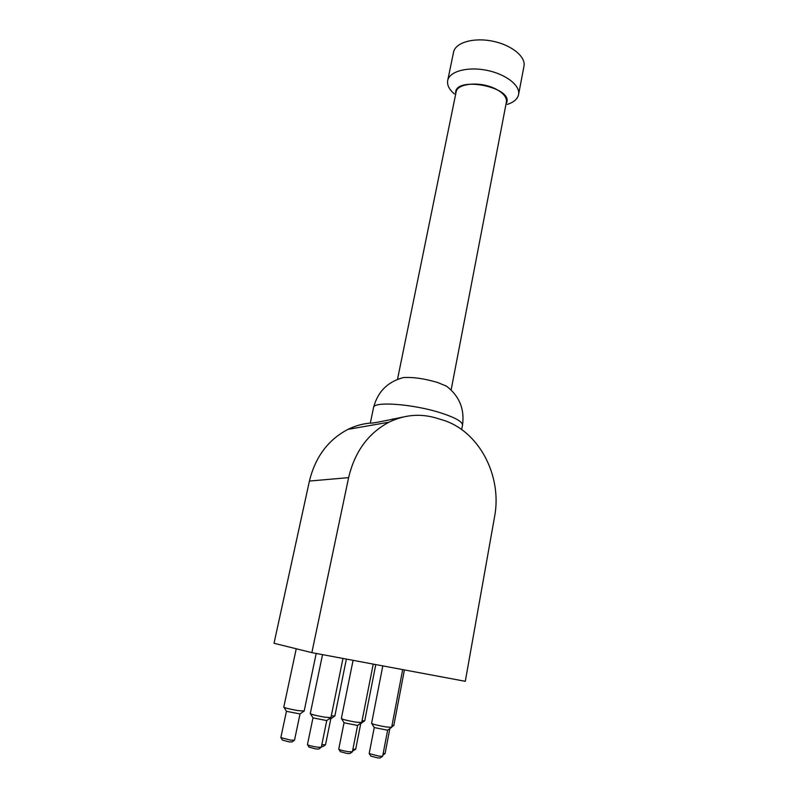 <?xml version="1.0" encoding="UTF-8"?>
<svg xmlns="http://www.w3.org/2000/svg" width="798" height="798" viewBox="0 0 798 798"><rect width="100%" height="100%" fill="white"/><g stroke="black" fill="none" stroke-linecap="round" stroke-linejoin="round"><path stroke-width="1.2" d="M465.294 681.302L311.858 652.634L348.616 477.633C354.771 451.678 368.257 433.194 389.055 422.172C404.586 414.671 420.386 413.314 436.456 418.112L442.152 419.858C478.62 430.411 502.541 475.538 494.561 516.795L465.294 681.302M370.332 423.08C362.601 423.748 355.15 425.843 347.978 429.374C328.197 439.698 315.34 456.925 309.415 481.054L274.023 643.278L311.858 652.634M507.269 104.408C513.812 102.284 517.583 99.002 518.58 94.573C520.535 85.536 505.782 74.015 486.561 70.274C467.369 66.414 449.334 71.441 447.698 80.538C446.93 85.017 449.164 89.486 454.411 93.945M455.728 93.915C452.636 74.713 516.236 87.301 506.062 103.88M451.109 390.013L506.411 102.014C506.989 97.226 503.199 92.777 495.039 88.658C480.017 81.137 457.055 83.321 456.107 92.059L397.494 379.399M518.58 94.573L523.977 66.144C525.992 56.708 511.418 44.838 492.336 41.127C473.264 37.287 455.269 42.703 453.543 52.199L447.698 80.538M385.065 753.581L383.13 753.681M369.334 753.771L370.801 756.085L377.654 757.91L380.207 757.96L382.412 756.384M378.99 756.145L369.175 753.581L374.242 727.547L387.629 730.22L382.631 756.275L378.99 756.145M338.901 749.352L340.367 751.676L347.2 753.502L349.903 753.561L352.147 751.965M352.377 751.806L348.526 751.716C342.95 750.778 339.689 749.92 338.741 749.152L338.751 749.113M338.741 749.152L344.028 722.779L357.604 725.462L352.377 751.846M352.536 751.078L355.469 749.392M355.679 749.242L352.896 749.262M359.998 723.716L360.736 723.636L355.679 749.282M307.609 744.803L309.085 747.157L315.898 748.973L318.771 749.043L321.055 747.427M307.439 744.604L312.976 717.881L326.751 720.574L321.295 747.297L317.205 747.157C311.609 746.22 308.357 745.372 307.439 744.604L307.459 744.564M321.434 746.589L323.05 746.519L325.285 744.943M325.504 744.783L321.823 744.704M329.095 718.868L330.791 718.858L325.504 744.823M280.996 737.811L282.442 740.125L289.076 741.881L292.008 741.96L294.272 740.364M290.322 740.075L280.836 737.611L286.432 711.317L300.018 713.951L294.502 740.245L290.322 740.075M393.793 725.482L391.988 725.572M391.619 727.327L386.272 726.978C377.993 725.512 373.095 724.315 371.579 723.387L382.801 665.891M361.674 722.529L356.008 722.16C347.689 720.694 342.811 719.497 341.344 718.569L353.075 660.335M364.696 720.784L362.043 720.803M330.901 717.601L324.886 717.202C316.547 715.736 311.679 714.549 310.272 713.621L322.532 654.629M334.821 715.966L331.28 715.896M304.138 711.018L297.983 710.589C289.844 709.163 285.105 708.006 283.779 707.138L296.238 648.774M461.683 429.583L462.501 425.214C462.621 421.723 455.289 417.583 440.506 412.805C412.825 403.928 373.235 401.095 373.544 407.598L370.322 423.12C371.449 423.509 382.501 421.444 403.469 416.935M450.84 389.753L446.371 386.072L437.673 382.541C424.686 378.641 413.254 376.985 403.379 377.564L397.843 379.259M309.415 481.054L348.616 477.633M394.541 419.728L392.277 418.99M382.85 755.157L384.865 753.721M389.853 728.594L385.065 753.611M391.728 726.948L393.574 725.631M404.416 669.931L393.813 725.532M387.619 730.18L391.389 727.497M374.262 727.517L371.778 723.587M402.681 669.602L391.638 727.387M357.594 725.422L361.424 722.709M344.058 722.749L341.554 718.779M373.225 664.096L361.694 722.589M360.726 723.596L364.467 720.943M375.778 664.574L364.716 720.843M326.731 720.534L330.641 717.781M313.006 717.851L310.492 713.841M342.97 658.45L330.921 717.661M330.771 718.818L334.581 716.135M346.382 659.088L334.841 716.025M300.008 713.911L303.888 711.198M286.462 711.287L283.988 707.337M316.208 653.442L304.158 711.088M389.055 422.172L347.978 429.374M462.501 425.214C464.735 409.065 459.359 396.017 446.371 386.072M373.544 407.598C377.654 391.808 387.599 381.793 403.379 377.564"/></g></svg>
